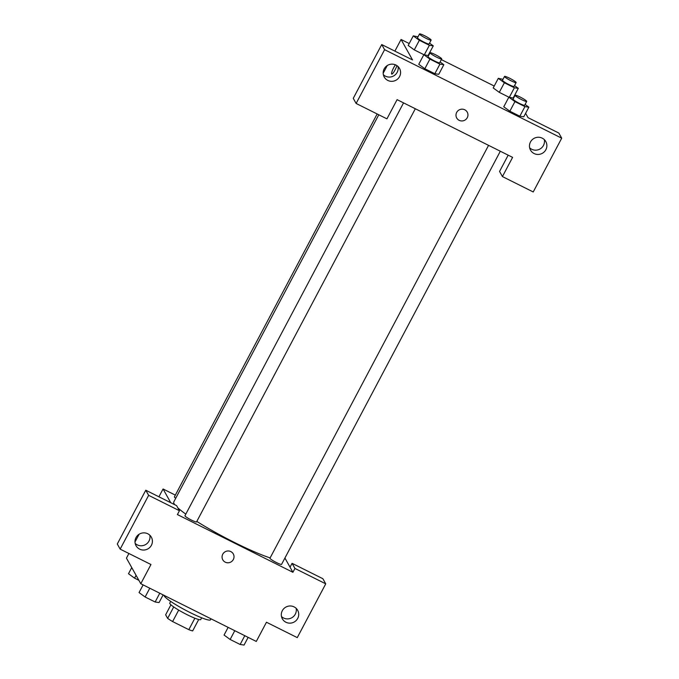 <?xml version="1.0" encoding="UTF-8"?>
<svg xmlns="http://www.w3.org/2000/svg" width="679" height="679" viewBox="0 0 679 679"><rect width="100%" height="100%" fill="white"/><g stroke="black" fill="none" stroke-linecap="round" stroke-linejoin="round"><path stroke-width="1.02" d="M194.881 618.221L188.821 629.662A16.958 2.088 27.9 0 0 192.683 630.884L198.709 619.511M188.821 629.662L172.61 621.565A16.958 2.088 27.9 0 1 167.654 618.382L165.642 614.792L170.93 604.802M178.679 610.107L172.61 621.565M173.714 606.941L167.654 618.382M201.655 617.805L200.755 619.511A17.518 2.156 -152.1 0 1 187.175 614.724A17.518 2.156 -152.1 0 1 169.784 603.113L170.684 601.407M164.021 595.339A26.286 3.242 27.9 0 0 164.199 595.924A26.286 3.242 27.9 0 0 187.981 611.482A26.286 3.242 27.9 0 0 210.532 619.774L211.033 618.824M284.925 558.045L290.035 567.169L292.072 563.332L322.873 578.72L325.742 583.838L297.266 637.623L266.465 622.236L256.289 641.443L140.791 583.728L126.447 558.13L128.9 553.495M281.479 616.532A8.759 8.538 150.7 0 0 296.129 608.325M282.303 610.718A8.759 8.538 150.7 0 0 294.177 622.015A8.759 8.538 150.7 0 0 289.941 605.974A8.759 8.538 150.7 0 0 282.303 610.718M292.072 563.332L294.941 568.45L325.742 583.838M290.035 567.169L292.904 572.287L294.941 568.45M170.752 502.706L163.062 488.982L158.92 496.79M139.085 534.271L134.994 541.986M163.062 488.982L175.343 495.118M145.773 490.221L148.642 495.339L179.443 510.727L176.574 505.609L145.773 490.221L117.289 544.006L120.158 549.124L150.959 564.512L140.791 583.728M135.18 543.421A8.759 8.538 150.7 0 0 149.821 535.213M135.995 537.607A8.759 8.538 150.7 0 0 147.869 548.904A8.759 8.538 150.7 0 0 143.634 532.862A8.759 8.538 150.7 0 0 135.995 537.607M120.158 549.124L148.642 495.339M179.443 510.727L177.406 514.572L292.904 572.287M230.835 551.594A6.026 5.873 -29.3 0 1 230.911 562A6.026 5.873 -29.3 0 1 223.773 552.825A6.026 5.873 -29.3 0 1 230.835 551.594M222.78 559.819A6.026 5.873 150.7 0 0 230.911 562A6.026 5.873 150.7 0 0 233.287 553.928M488.566 145.348L269.962 558.214A6.569 0.806 27.9 0 0 269.996 558.41A6.569 0.806 27.9 0 0 275.937 562.297A6.569 0.806 27.9 0 0 281.573 564.368L500.321 151.23M403.555 102.868L184.951 515.734A6.569 0.806 27.9 0 0 184.985 515.93A6.569 0.806 27.9 0 0 190.926 519.817A6.569 0.806 27.9 0 0 196.562 521.888L415.31 108.75M377.151 113.97L174.393 496.901A6.569 0.806 27.9 0 0 174.427 497.087A6.569 0.806 27.9 0 0 175.742 498.242M378.772 114.776L173.782 501.934A61.331 7.554 27.9 0 0 174.087 503.699A61.331 7.554 27.9 0 0 174.766 504.709M177.839 507.875A61.331 7.554 27.9 0 0 185.808 514.113M196.808 521.43A61.331 7.554 27.9 0 0 270.132 557.9M397.096 99.643L512.603 157.367L502.426 176.574L533.227 191.962L561.711 138.177L384.603 49.677L356.127 103.463L386.928 118.85L397.096 99.643M456.678 112.408A6.026 5.873 -29.3 0 1 467.22 112.111A6.026 5.873 -29.3 0 1 464.843 120.175A6.026 5.873 -29.3 0 1 456.678 112.408M530.469 142.004A8.759 8.538 -29.3 0 1 545.814 141.563A8.759 8.538 -29.3 0 1 542.343 153.301A8.759 8.538 -29.3 0 1 530.469 142.004M384.17 68.893A8.759 8.538 -29.3 0 1 399.515 68.452A8.759 8.538 -29.3 0 1 396.044 80.19A8.759 8.538 -29.3 0 1 384.17 68.893M456.712 118.002A6.026 5.873 150.7 0 0 464.835 120.175A6.026 5.873 150.7 0 0 467.22 112.111M529.654 147.818A8.759 8.538 150.7 0 0 544.295 139.611M383.346 74.707A8.759 8.538 150.7 0 0 397.996 66.5M356.127 103.463L353.258 98.345L381.734 44.559L412.535 59.947L401.06 39.475L409.216 43.549M381.734 44.559L384.603 49.677M561.711 138.177L558.842 133.059L528.041 117.671L525.605 113.325M508.189 155.16L499.557 171.456L502.426 176.574M525.088 104.447L528.856 107.18L523.781 116.788L519.842 116.211L509.844 111.212L503.759 106.79L509.844 111.212L519.842 116.211L524.935 106.603L514.928 101.604L508.851 97.182L513.553 98.149M514.538 85.605L518.298 88.346L514.376 87.769L504.37 82.77L499.286 92.369L508.944 97.199L499.286 92.369L493.2 87.947M518.298 88.346L513.222 97.954M429.527 43.125L433.287 45.866L429.366 45.289L419.359 40.29L414.275 49.89L423.934 54.719L414.275 49.89L408.189 45.468M433.287 45.866L428.109 55.457M440.085 61.967L443.845 64.7L438.77 74.308L434.832 73.722L424.833 68.732L418.748 64.301M441.333 59.599L494.227 86.029M401.06 39.475L394.889 51.129M387.251 65.557L383.168 73.273M396.918 65.625A6.026 1.12 116.6 0 1 395.076 69.886A6.026 1.12 116.6 0 1 391.724 74.096A6.026 1.12 116.6 0 1 392.377 70.497A6.026 1.12 116.6 0 1 395.416 64.811A6.026 1.12 -63.4 0 0 392.386 70.497A6.026 1.12 -63.4 0 0 391.724 74.096M419.359 40.29L413.282 35.868L417.984 36.836M419.512 33.95L417.483 37.795A6.569 0.806 27.9 0 0 417.509 37.982A6.569 0.806 27.9 0 0 423.458 41.869A6.569 0.806 27.9 0 0 429.094 43.94L431.131 40.103A6.569 0.806 27.9 0 0 425.699 36.31A6.569 0.806 27.9 0 0 419.512 33.95A6.569 0.806 27.9 0 0 419.546 34.137A6.569 0.806 27.9 0 0 425.487 38.024A6.569 0.806 27.9 0 0 431.131 40.103M429.366 45.289L424.341 54.778M414.275 49.89L408.198 45.476L413.282 35.868M504.37 82.77L498.293 78.348L502.995 79.316M504.522 76.43L502.485 80.275A6.569 0.806 27.9 0 0 502.519 80.462A6.569 0.806 27.9 0 0 508.469 84.349A6.569 0.806 27.9 0 0 514.105 86.42L516.133 82.583A6.569 0.806 27.9 0 0 510.71 78.789A6.569 0.806 27.9 0 0 504.522 76.43A6.569 0.806 27.9 0 0 504.556 76.617A6.569 0.806 27.9 0 0 510.498 80.504A6.569 0.806 27.9 0 0 516.133 82.583M514.376 87.769L509.343 97.258M499.286 92.369L493.209 87.956L498.293 78.348M443.845 64.7L439.924 64.123L429.917 59.124L423.84 54.702L428.542 55.67M430.07 52.784L428.033 56.629A6.569 0.806 27.9 0 0 428.067 56.815A6.569 0.806 27.9 0 0 434.017 60.703A6.569 0.806 27.9 0 0 439.652 62.782L441.69 58.937A6.569 0.806 27.9 0 0 436.257 55.143A6.569 0.806 27.9 0 0 430.07 52.784A6.569 0.806 27.9 0 0 430.104 52.979A6.569 0.806 27.9 0 0 436.045 56.866A6.569 0.806 27.9 0 0 441.69 58.937M439.924 64.123L434.832 73.722L424.833 68.732L418.756 64.31L423.84 54.702M429.917 59.124L424.833 68.732M528.856 107.18L524.935 106.603M515.081 95.264L513.044 99.109A6.569 0.806 27.9 0 0 513.078 99.295A6.569 0.806 27.9 0 0 519.028 103.183A6.569 0.806 27.9 0 0 524.663 105.262L526.692 101.417A6.569 0.806 27.9 0 0 521.268 97.623A6.569 0.806 27.9 0 0 515.081 95.264A6.569 0.806 27.9 0 0 515.115 95.459A6.569 0.806 27.9 0 0 521.056 99.346A6.569 0.806 27.9 0 0 526.692 101.417M514.928 101.604L509.844 111.212M508.851 97.182L503.767 106.79M138.872 580.299L134.578 578.152L128.501 573.738L131.751 567.593M136.08 575.317L134.578 578.152M163.13 594.889L159.064 602.57L155.135 601.993L145.128 596.994L139.051 592.572L143.125 584.891M159.777 593.217L155.135 601.993M149.779 588.218L145.128 596.994M248.141 637.369L244.067 645.05L240.145 644.473L230.139 639.474L224.062 635.052L228.136 627.371M244.788 635.697L240.145 644.473M234.79 630.698L230.139 639.474"/></g></svg>
